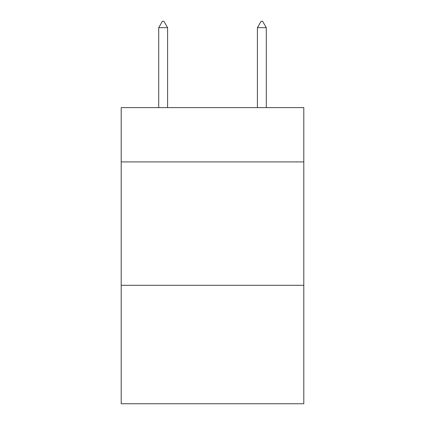 <?xml version="1.0" encoding="UTF-8"?>
<svg xmlns="http://www.w3.org/2000/svg" width="425" height="425" viewBox="0 0 425 425"><rect width="100%" height="100%" fill="white"/><g stroke="black" fill="none" stroke-linecap="round" stroke-linejoin="round"><path stroke-width="0.64" d="M303.806 161.909L303.806 107.621L121.194 107.621L121.194 161.909L303.806 161.909L303.806 403.75L121.194 403.75L121.194 161.909M303.806 285.297L121.194 285.297M167.588 27.668L163.885 21.25L162.403 21.25L158.706 27.668L167.588 27.668L167.588 107.621M158.706 27.668L158.706 107.621M261.115 21.25L262.597 21.25L266.294 27.668L257.412 27.668L261.115 21.25M266.294 107.621L266.294 27.668M257.412 107.621L257.412 27.668"/></g></svg>
